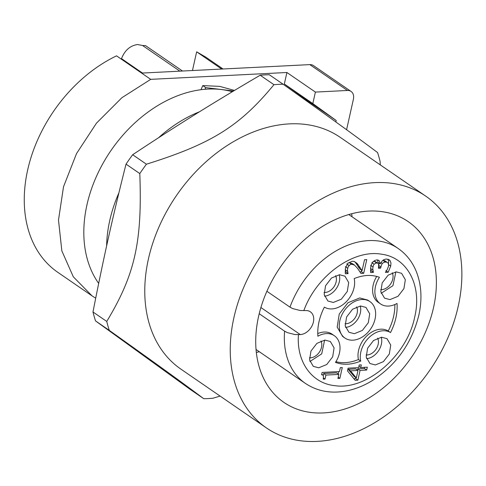 <?xml version="1.0" encoding="UTF-8"?>
<svg xmlns="http://www.w3.org/2000/svg" width="486" height="486" viewBox="0 0 486 486"><rect width="100%" height="100%" fill="white"/><g stroke="black" fill="none" stroke-linecap="round" stroke-linejoin="round"><path stroke-width="0.73" d="M266.893 291.278L289.984 307.152L292.766 308.616L300.245 310.518L305.664 310.566A13.061 9.471 -55.5 0 1 310.378 311.818A13.061 9.471 -55.5 0 1 312.389 325.079A13.061 9.471 -55.5 0 1 300.293 334.593L294.874 334.544L287.396 332.643L284.614 331.179L259.208 313.719M354.197 278.575C363.34 274.876 371.754 274.456 379.432 277.299A22.101 16.032 124.5 0 0 380.556 303.95A22.101 16.032 124.5 0 0 397.026 303.452C397.688 313.014 395.519 322.716 390.513 332.57A22.101 16.032 124.5 0 0 369.22 337.339A22.101 16.032 124.5 0 0 360.703 361.104C351.56 364.798 343.146 365.223 335.468 362.374A22.101 16.032 124.5 0 0 334.344 335.723A22.101 16.032 124.5 0 0 317.874 336.221C317.206 326.665 319.375 316.957 324.381 307.109A22.101 16.032 124.5 0 0 345.68 302.341A22.101 16.032 124.5 0 0 354.197 278.575M333.335 302.456L327.898 301.01L324.168 294.619L325.571 285.713L331.519 278.004L339.532 274.73L344.963 276.176L348.693 282.56L347.29 291.472L341.342 299.176L333.335 302.456M375.368 364.95L369.931 363.504L366.207 357.113L367.61 348.207L373.558 340.498L381.565 337.223L387.002 338.669L390.732 345.054L389.329 353.966L383.381 361.669L375.368 364.95M389.972 299.601L384.541 298.155L380.811 291.77L382.215 282.858L388.162 275.155L396.169 271.881L401.606 273.32L405.336 279.711L403.933 288.623L397.985 296.326L389.972 299.601M318.725 367.799L313.288 366.353L309.564 359.968L310.967 351.056L316.915 343.353L324.921 340.072L330.358 341.518L334.089 347.903L332.685 356.815L326.738 364.524L318.725 367.799M359.233 364.98L361.305 364.877L360.715 367.519L367.319 367.185L366.681 370.046L360.071 370.381L357.884 380.173L355.175 380.307L347.484 370.885L348.091 368.157L358.644 367.623L359.233 364.98M364.524 259.737L366.748 259.621L363.692 273.302L360.964 273.436L357.538 268.315L354.446 265.052L351.664 264.275L350.181 264.633L348.146 266.729L347.429 269.839L348.061 273.624L345.321 273.764L345.437 268.144L347.946 263.212L352.198 261.261L354.215 261.462L357.161 263.455L362.088 270.629L364.524 259.737M374.123 264.196L373.382 265.453L372.738 268.521L373.37 272.385L370.642 272.525L370.751 266.796L371.602 264.153L372.883 262.069L374.7 260.52L376.881 259.913L378.788 260.405L379.396 260.976L380.265 263.795L382.361 260.739L384.031 259.554L386.261 259.014L389.146 259.755L390.155 260.757L390.957 263.035L390.708 266.128L388.168 272.245L385.447 272.385L387.19 269.596L388.442 266.419L388.6 264.603L388.12 263.114L387.056 262.27L385.398 262.045L383.6 262.483L382.312 263.515L381.443 265.022L380.599 268.151L378.466 268.254L378.588 264.056L377.956 263.266L376.468 262.92L374.123 264.196L371.839 262.628M385.398 262.045L383.12 260.478L384.778 260.703L387.056 262.27M340.328 367.623L342.29 367.525L339.872 378.345L337.91 378.442L338.809 374.414L325.924 375.064L325.025 379.092L323.269 379.177L323.457 375.848L322.868 375.064L321.611 374.73L322.127 372.428L339.447 371.559L340.328 367.623M351.724 213.725L352.022 216.762M259.269 351.694L256.329 352.508M380.556 303.95L378.278 302.383A22.101 16.032 -55.5 0 1 376.723 276.419M390.513 332.57L388.235 331.002A48.217 34.974 -55.5 0 0 394.869 304.522M360.703 361.104L358.425 359.537A22.101 16.032 -55.5 0 1 366.942 335.771A22.101 16.032 -55.5 0 1 388.235 331.002M358.425 359.537A48.217 34.974 -55.5 0 1 335.899 361.687M317.747 333.584A22.101 16.032 -55.5 0 1 332.066 334.155L334.344 335.723M324.508 296.168A15.066 10.929 124.5 0 0 339.234 274.748M366.547 358.662A15.066 10.929 124.5 0 0 381.273 337.241M381.152 293.313L392.961 285.659L395.871 271.899M309.904 361.511L321.714 353.857L324.624 340.097M360.715 367.519L358.935 366.298M366.681 370.046L364.403 368.479L364.658 367.319M360.071 370.381L357.793 368.813L364.403 368.479M357.884 380.173L355.606 378.606L355.831 377.598M357.502 370.138L357.793 368.813M353.857 378.697L355.606 378.606M363.692 273.302L361.414 271.735L361.718 270.374M359.944 271.808L361.414 271.735M352.168 263.485L354.446 265.052L352.168 263.485L349.379 262.707L347.903 263.066M351.664 264.275L349.379 262.707M347.618 268.248L345.339 266.68M347.52 271.358L345.242 269.791L345.497 270.981L345.819 271.899L348.098 273.466M348.061 273.624L345.819 271.899M345.145 272.093L345.783 272.057M358.413 265.022L356.135 263.455L359.81 269.062L362.088 270.629M354.58 261.583L356.135 263.455M372.823 270.07L370.545 268.503L370.806 269.724L371.128 270.641L373.406 272.209M373.37 272.385L371.128 270.641M370.429 270.854L371.085 270.824M380.265 263.795L377.987 262.227L377.476 259.931M387.858 259.16L388.672 261.468L388.429 264.56L390.708 266.128M388.168 272.245L385.89 270.678M383.12 260.478L382.573 260.539M380.878 266.893L378.6 265.326M379.311 263.139L378.77 264.603M380.599 268.151L378.764 266.887M376.468 262.92L374.19 261.353L372.865 261.741M377.968 263.339L375.69 261.778L374.19 261.353M338.213 374.007L338.754 371.596M339.872 378.345L338.189 377.185M338.809 374.414L336.531 372.847L323.646 373.497L325.924 375.064M323.226 375.386L323.646 373.497M325.025 379.092L323.482 378.029M259.02 366.274A109.69 79.57 124.5 0 0 283.915 402.402A109.69 79.57 124.5 0 0 392.633 379.596A109.69 79.57 124.5 0 0 433.087 257.732A109.69 79.57 124.5 0 0 408.191 221.61A109.69 79.57 124.5 0 0 299.473 244.415A109.69 79.57 124.5 0 0 259.02 366.274M369.968 301.624A22.101 16.032 -55.5 0 1 373.376 324.071A22.101 16.032 -55.5 0 1 352.903 340.17A22.101 16.032 -55.5 0 1 344.932 338.049A22.101 16.032 -55.5 0 1 341.524 315.608A22.101 16.032 -55.5 0 1 361.991 299.51A22.101 16.032 -55.5 0 1 369.968 301.624L367.689 300.062L359.713 297.942L347.976 302.735L339.246 314.035L337.181 327.102L342.642 336.476M324.022 292.469A11.05 8.013 124.5 0 0 325.043 292.487A11.05 8.013 124.5 0 0 334.277 286.321A11.05 8.013 124.5 0 0 335.607 275.617M366.061 354.962A11.05 8.013 124.5 0 0 367.076 354.98A11.05 8.013 124.5 0 0 376.31 348.814A11.05 8.013 124.5 0 0 377.646 338.11M380.666 289.62A11.05 8.013 124.5 0 0 381.686 289.638A11.05 8.013 124.5 0 0 390.92 283.472A11.05 8.013 124.5 0 0 392.251 272.768M309.418 357.817A11.05 8.013 124.5 0 0 310.433 357.836A11.05 8.013 124.5 0 0 319.667 351.67A11.05 8.013 124.5 0 0 321.003 340.959M358 370.484L355.722 368.917L348.213 369.293L354.057 376.377L356.335 377.944L358 370.484L350.491 370.861L356.335 377.944M457.636 242.423A140.63 102.011 124.5 0 0 425.718 196.113A140.63 102.011 124.5 0 0 286.333 225.352A140.63 102.011 124.5 0 0 234.471 381.583A140.63 102.011 124.5 0 0 266.389 427.899A140.63 102.011 124.5 0 0 405.774 398.66A140.63 102.011 124.5 0 0 457.636 242.423M350.491 370.861L348.213 369.293M425.718 196.113L340.243 137.362A140.63 102.011 124.5 0 0 200.858 166.601A140.63 102.011 124.5 0 0 149.002 322.832A140.63 102.011 124.5 0 0 180.92 369.141L266.389 427.899M354.349 333.7L348.918 332.254L345.188 325.869L346.591 316.957L352.538 309.254L360.545 305.98L365.982 307.419L369.712 313.81L368.309 322.716L362.362 330.425L354.349 333.7M345.528 327.412A15.066 10.929 124.5 0 0 360.254 305.998M220.097 396.078L212.917 398.241A170.768 123.869 -55.5 0 1 203.756 398.702C182.432 382.725 161.571 367.629 109.283 330.365A170.768 123.869 -55.5 0 1 107.941 325.954A170.768 123.869 -55.5 0 1 106.75 321.44C134.999 274.547 142.343 241.87 139.798 173.581A170.768 123.869 -55.5 0 1 146.426 164.201C211.404 143.874 239.641 126.311 273.946 84.686A170.768 123.869 -55.5 0 1 283.107 84.224C335.237 121.379 356.165 136.517 377.579 152.561A170.768 123.869 -55.5 0 1 378.922 156.972A170.768 123.869 -55.5 0 1 380.113 161.486L380.289 164.888M345.042 323.719A11.05 8.013 124.5 0 0 346.062 323.737A11.05 8.013 124.5 0 0 355.296 317.571A11.05 8.013 124.5 0 0 356.627 306.866M109.283 330.365L95.517 320.9A170.768 123.869 -55.5 0 1 94.175 316.489A170.768 123.869 -55.5 0 1 92.984 311.982L106.75 321.44M95.517 320.9L189.99 389.243L203.756 398.702M283.107 84.224L269.341 74.759A170.768 123.869 -55.5 0 0 260.18 75.221C237.259 88.646 215.669 101.671 195.427 114.295C175.179 126.919 154.256 140.399 132.66 154.736L146.426 164.201M273.946 84.686L260.18 75.221M139.798 173.581L126.038 164.122A170.768 123.869 -55.5 0 1 132.66 154.736M126.038 164.122C119.599 189.479 113.76 213.889 108.512 237.368C103.269 260.842 98.093 285.713 92.984 311.982M106.628 245.873A120.54 87.437 -55.5 0 1 118.912 192.814M158.558 137.751A120.54 87.437 -55.5 0 1 199.43 111.804M232.326 91.733A120.54 87.437 124.5 0 0 122.101 136.092A120.54 87.437 124.5 0 0 87.444 259.621A120.54 87.437 124.5 0 0 98.682 283.399M233.541 91.004L205.736 87.62L205.007 89.278M200.979 89.71L202.79 85.591L205.736 87.62M202.79 85.591L219.66 86.368L234.489 90.439M307.547 101.659L307.717 100.912L284.334 83.993L286.904 72.499L150.727 79.352L121.895 97.704L96.495 123.116L76.515 153.6L63.508 186.782L58.49 220.073L61.85 250.891L73.319 276.82L92.018 295.846L95.693 298.204M335.875 121.992L336.209 120.498L312.826 103.579L315.396 92.085L347.435 90.469A10.048 7.284 -55.5 0 1 351.062 91.435A10.048 7.284 -55.5 0 1 352.496 92.893A10.048 7.284 -55.5 0 1 353.383 99.308L346.579 129.732M307.717 100.912L336.209 120.498M284.334 83.993L312.826 103.579M286.904 72.499L315.396 92.085M351.062 91.435L313.452 65.58A10.048 7.284 -55.5 0 0 309.825 64.62L141.608 73.088L116.537 55.854A130.588 94.721 -55.5 0 0 29.318 163.278A130.588 94.721 -55.5 0 0 57.828 272.342L92.018 295.846M150.727 79.352L141.608 73.088M223.044 68.988L205.772 57.117L196.642 51.82L192.456 70.525M221.713 69.055L196.642 51.82M179.881 71.163L142.556 45.502L145.484 45.587L182.493 71.029M142.556 45.502L137.629 44.536C130.175 45.575 124.805 50.271 121.506 58.63L142.471 73.046M121.287 59.122L121.506 58.63M300.293 334.593L260.903 307.517M303.817 310.657C316.277 275.927 353.279 249.039 381.516 254.202C407.365 257.44 422.261 285.586 414.722 316.957C407.134 355.503 366.748 390.398 335.146 385.702C311.921 383.582 296.351 361.967 298.447 334.69M284.614 331.179A81.867 59.383 124.5 0 0 305.378 383.387C316.793 391.011 329.909 393.624 344.738 391.236C354.209 389.614 363.449 386.042 372.452 380.508C396.369 364.907 411.824 343.146 418.829 315.232C422.346 299.206 421.477 284.571 416.223 271.328C412.262 261.717 406.229 254.093 398.125 248.455A81.867 59.383 124.5 0 0 368.588 240.606A81.867 59.383 124.5 0 0 289.984 307.152M349.003 265.49L346.725 263.928M360.454 267.999L358.176 266.431M372.926 266.917L370.648 265.35M379.396 260.976L378.047 260.046M390.155 260.757L387.877 259.19M382.312 263.515L381 262.61M309.825 64.62L347.435 90.469M256.037 349.47L305.378 383.387M348.784 214.539L398.125 248.455M322.862 375.058L321.714 374.269M344.932 338.049L342.654 336.482"/></g></svg>
